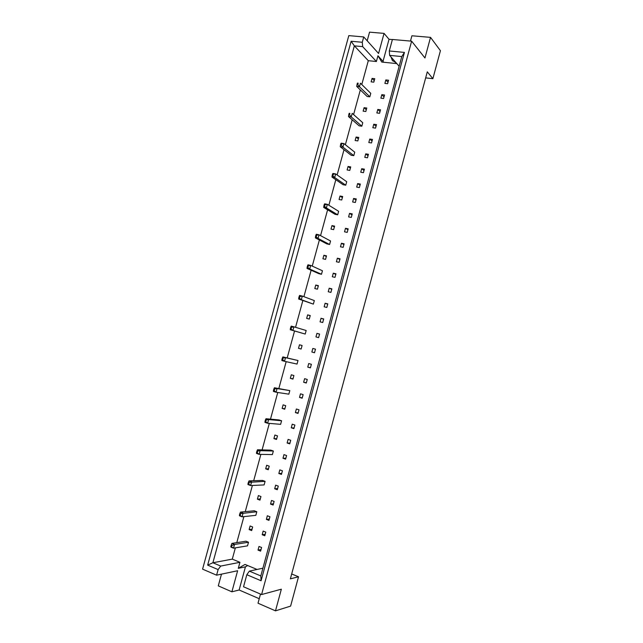 <?xml version="1.0" encoding="UTF-8"?>
<svg xmlns="http://www.w3.org/2000/svg" width="643" height="643" viewBox="0 0 643 643"><rect width="100%" height="100%" fill="white"/><g stroke="black" fill="none" stroke-linecap="round" stroke-linejoin="round"><path stroke-width="0.96" d="M395.984 62.652L392.367 60.474L391.008 56.962M399.134 66.253L389.626 55.378L389.296 50.966L392.423 39.48L411.633 41.176L424.959 57.974L430.529 37.366L411.906 35.775L410.467 41.072M383.59 98.5L384.538 95.011L381.813 94.682L380.865 98.17L383.59 98.5M369.821 96.82L370.762 93.356L360.434 83.188L359.461 86.741L369.821 96.82L367.137 96.49L356.72 86.427L357.026 84.53L357.797 84.619L358.183 83.188L357.412 83.1L357.026 84.53M373.816 82.159L374.756 78.703L372.064 78.398L371.124 81.854L373.816 82.159M387.608 83.727L388.557 80.238L385.824 79.933L384.876 83.413L387.608 83.727M361.792 84.53L368.302 60.691L376.388 61.519L377.955 55.772L381.789 62.066L396.811 63.593M257.071 569.457L245.023 564.433L238.288 568.324L239.927 562.312L232.292 559.129L235.362 547.86M236.785 542.644L243.89 516.618M245.248 511.643L252.394 485.457M253.688 480.723L260.873 454.384M262.095 449.891L269.329 423.391M270.486 419.148L277.76 392.487M278.853 388.476L286.167 361.671M287.196 357.902L294.542 331M295.547 327.311L302.845 300.578M303.906 296.672L311.124 270.237M312.249 266.114L319.378 239.976M320.56 235.643L327.608 209.803M328.854 205.254L335.823 179.71M337.125 174.952L344.013 149.69M345.371 144.723L352.179 119.759M353.594 114.583L360.329 89.907M363.142 111.151L365.827 111.496L366.767 108.032L364.083 107.686L363.142 111.151M349.543 114.84L349.929 113.417L349.165 113.313L348.771 114.743L349.543 114.84L351.223 116.922L348.49 116.552L359.14 125.827L361.816 126.197L362.765 122.725L352.203 113.353L351.223 116.922L361.816 126.197M355.137 140.52L357.813 140.913L358.762 137.441L356.085 137.047L355.137 140.52M341.264 145.157L341.658 143.719L340.886 143.606L340.501 145.037L341.264 145.157L342.968 147.175L340.243 146.757L351.126 155.236L353.795 155.654L354.743 152.174L343.941 143.598L342.968 147.175L353.795 155.654M347.116 169.969L349.776 170.411L350.724 166.923L348.064 166.489L347.116 169.969M332.961 175.547L333.355 174.108L332.592 173.98L332.206 175.418L334.69 177.516L331.973 177.05L343.097 184.726L345.757 185.192L346.706 181.696L335.662 173.923L334.69 177.516L345.757 185.192M339.07 199.499L341.722 199.989L342.679 196.493L340.018 196.011L339.07 199.499M324.643 206.025L325.036 204.587L324.273 204.442L323.887 205.881L326.387 207.938L323.678 207.424L335.035 214.296L337.688 214.802L338.644 211.298L327.367 204.337L326.387 207.938L337.688 214.802M331 229.109L333.645 229.639L334.601 226.135L331.957 225.605L331 229.109M316.3 236.584L316.694 235.137L315.938 234.984L315.544 236.431L318.06 238.44L315.359 237.878L326.957 243.938L329.602 244.493L330.558 240.988L319.041 234.832L318.06 238.44L329.602 244.493M322.915 258.791L325.551 259.37L326.507 255.858L323.871 255.279L322.915 258.791M307.933 267.231L308.327 265.784L307.571 265.615L307.177 267.062L309.709 269.031L307.016 268.42L318.856 273.669L321.492 274.272L322.448 270.751L310.698 265.414L309.709 269.031L321.492 274.272M314.805 288.554L317.433 289.181L318.389 285.661L315.761 285.042L314.805 288.554M299.542 297.958L299.935 296.503L299.188 296.327L298.786 297.773L301.334 299.702L298.657 299.043L313.358 304.123L314.323 300.586L302.323 296.077L301.334 299.702L313.358 304.123M306.671 318.406L309.291 319.073L310.248 315.544L307.627 314.877L306.671 318.406M291.126 328.774L291.52 327.319L290.773 327.118L290.379 328.581L292.943 330.462L290.274 329.755L305.208 334.055L306.172 330.51L293.931 326.821L292.943 330.462L305.208 334.055M298.513 348.329L301.125 349.045L302.089 345.508L299.477 344.793L298.513 348.329L301.141 349.004M297.998 360.514L282.856 356.905L285.516 357.661L284.519 361.302L297.034 364.067L297.998 360.514L285.516 357.661L282.341 357.998L281.939 359.461L282.687 359.678L283.089 358.215M290.339 378.333L292.943 379.105L293.907 375.544L291.303 374.789L290.339 378.333L293.015 378.831M289.808 390.598L274.424 387.769L277.077 388.573L276.08 392.23L288.836 394.159L289.808 390.598L277.077 388.573L273.886 388.967L273.484 390.438L274.223 390.663L274.625 389.192M282.14 408.418L284.736 409.237L285.701 405.669L283.113 404.865L282.14 408.418L284.865 408.739M281.594 420.763L279.006 419.935L265.977 418.73L268.613 419.582L267.617 423.247L280.621 424.332L281.594 420.763L268.613 419.582L265.406 420.024L265.004 421.495L265.744 421.736L266.146 420.265M273.918 438.59L276.506 439.45L277.479 435.874L274.891 435.022L273.918 438.59L276.699 438.735M273.355 451.008L270.775 450.132L257.497 449.762L260.126 450.671L259.121 454.352L272.383 454.585L273.355 451.008L260.126 450.671L256.903 451.161L256.501 452.64L257.232 452.889L257.634 451.418M265.68 468.835L268.252 469.744L269.224 466.167L266.652 465.259L265.68 468.835L268.509 468.803M265.093 481.342L262.521 480.409L249.002 480.892L251.622 481.848L250.609 485.537L264.12 484.926L265.093 481.342L248.375 482.387L247.965 483.866L248.704 484.139L249.106 482.66M257.417 499.169L259.981 500.125L260.954 496.533L258.39 495.584L257.417 499.169L260.294 498.952M256.814 511.748L254.25 510.775L240.474 512.101L243.086 513.114L242.073 516.811L255.834 515.348L256.814 511.748L239.823 513.701L239.413 515.188L240.152 515.469L240.554 513.982M249.13 529.583L251.678 530.588L252.667 526.987L250.103 525.982L249.13 529.583L252.064 529.189M248.511 542.242L245.956 541.213L231.93 543.399L234.526 544.46L233.513 548.166L247.523 545.851L248.511 542.242L234.526 544.46L231.978 545.401L231.247 545.103L230.837 546.59L231.568 546.888L231.978 545.401M376.846 112.943L379.571 113.297L380.519 109.8L377.795 109.447L376.846 112.943M372.827 127.732L375.544 128.11L376.501 124.613L373.776 124.236L372.827 127.732M368.801 142.545L371.517 142.947L372.466 139.443L369.757 139.041L368.801 142.545M364.774 157.374L367.483 157.8L368.431 154.288L365.722 153.87L364.774 157.374M360.731 172.228L363.44 172.678L364.396 169.157L361.688 168.715L360.731 172.228M356.688 187.097L359.389 187.571L360.345 184.051L357.645 183.585L356.688 187.097M352.645 201.99L355.338 202.481L356.294 198.96L353.602 198.47L352.645 201.99M348.586 216.9L351.279 217.422L352.243 213.886L349.543 213.38L348.586 216.9M344.527 231.834L347.22 232.372L348.176 228.836L345.492 228.305L344.527 231.834M340.469 246.783L343.153 247.346L344.109 243.81L341.425 243.247L340.469 246.783M336.393 261.757L339.078 262.344L340.034 258.799L337.358 258.213L336.393 261.757M332.318 276.747L334.995 277.358L335.959 273.814L333.283 273.203L332.318 276.747M328.235 291.761L330.912 292.396L331.876 288.844L329.2 288.209L328.235 291.761M324.152 306.791L326.821 307.45L327.785 303.89L325.117 303.239L324.152 306.791M320.061 321.846L322.722 322.529L323.694 318.96L321.026 318.285L320.061 321.846M315.962 336.916L318.623 337.623L319.587 334.055L316.935 333.355L315.962 336.916M311.863 352.01L314.515 352.742L315.48 349.165L312.828 348.442L311.863 352.01L314.523 352.694M307.756 367.121L310.4 367.876L311.373 364.3L308.72 363.552L307.756 367.121L310.448 367.716M303.641 382.255L306.285 383.035L307.258 379.45L304.613 378.679L303.641 382.255L306.357 382.754M299.517 397.414L302.154 398.218L303.134 394.625L300.49 393.829L299.517 397.414L302.266 397.816M295.394 412.589L298.031 413.417L299.003 409.824L296.367 408.996L295.394 412.589L298.167 412.894M291.263 427.78L293.891 428.632L294.872 425.039L292.235 424.187L291.263 427.78L294.068 427.997M287.124 442.995L289.752 443.871L290.732 440.27L288.104 439.402L287.124 442.995L289.953 443.123M282.984 458.234L285.605 459.134L286.585 455.525L283.965 454.633L282.984 458.234L285.838 458.266M278.837 473.489L281.449 474.413L282.43 470.805L279.818 469.888L278.837 473.489L281.722 473.425M274.682 488.768L277.294 489.717L278.274 486.1L275.662 485.16L274.682 488.768L277.591 488.616M270.526 504.072L273.13 505.044L274.111 501.419L271.507 500.455L270.526 504.072L273.46 503.815M266.363 519.391L268.959 520.388L269.947 516.763L267.343 515.766L266.363 519.391L269.329 519.038M262.191 534.727L264.787 535.756L265.776 532.123L263.172 531.102L262.191 534.727L265.181 534.285M258.012 550.095L260.608 551.139L261.597 547.506L259 546.462L258.012 550.095L261.034 549.556M221.489 574.143L218.282 585.869L231.89 591.809L237.629 570.735L216.595 575.18L202.577 569.143L348.803 35.622L363.729 36.94L362.274 42.269L362.676 46.634L354.349 45.854L212.881 562.754L220.718 566.073L218.122 569.594L207.657 565.125L351.142 41.248L362.274 42.269M392.391 39.593L389.031 39.295L384.056 33.388L378.582 53.473L363.729 36.94M384.056 33.388L369.54 32.15L367.185 40.782M389.296 50.966L404.439 52.404L261.082 580.75L246.816 574.721L243.536 586.778L261.588 594.55L411.633 41.176M216.595 575.18L218.122 569.594M260.495 594.076L258.02 603.214L275.493 610.85L281.353 589.189L261.588 594.55M275.493 610.85L290.612 606.108L298.521 576.779L291.689 573.974M425.658 77.891L432.876 78.671L440.423 50.693L430.529 37.366M247.692 565.543L245.433 566.845L239.132 589.993L259.233 598.713M239.132 589.993L231.89 591.809M432.876 78.671L427.298 71.831L290.371 578.845L298.521 576.779M368.302 60.691L354.349 45.854L351.142 41.248M232.292 559.129L212.881 562.754L207.657 565.125M376.388 61.519L362.676 46.634M389.031 39.295L383.019 61.374L377.955 55.772M262.907 568.187L249.355 571.129L260.809 575.935L401.771 56.568L389.626 55.378M246.816 574.721L249.355 571.129M239.927 562.312L220.718 566.073M245.433 566.845L238.288 568.324M383.019 61.374L383.558 62.242M385.824 79.933L388.01 82.256M372.064 78.398L374.234 80.624M364.083 107.686L366.301 109.744M356.085 137.047L358.352 138.936M348.064 166.489L350.379 168.209M340.018 196.011L342.381 197.562M331.957 225.605L334.368 226.987M323.871 255.279L326.331 256.493M315.761 285.042L318.277 286.079M307.627 314.877L310.199 315.745M381.813 94.682L384.024 96.916M377.795 109.447L380.037 111.593M373.776 124.236L376.042 126.293M369.757 139.041L372.04 141.01M365.722 153.87L368.037 155.751M361.688 168.715L364.026 170.508M357.645 183.585L360.016 185.288M353.602 198.47L355.989 200.086M349.543 213.38L351.97 214.899M345.492 228.305L347.935 229.736M341.425 243.247L343.901 244.589M337.358 258.213L339.858 259.467M333.283 273.203L335.807 274.368M329.2 288.209L331.756 289.278M325.117 303.239L327.697 304.219M321.026 318.285L323.63 319.169M316.935 333.355L319.563 334.151M404.439 52.404L401.771 56.568M261.082 580.75L260.809 575.935M357.797 84.619L359.461 86.741L356.72 86.427M357.412 83.1L358.183 83.188M349.165 113.313L349.929 113.417M348.49 116.552L348.771 114.743M340.886 143.606L341.216 143.188L343.941 143.598L341.658 143.719M340.243 146.757L340.501 145.037M332.592 173.98L332.945 173.465L335.662 173.923L333.355 174.108M331.973 177.05L332.206 175.418M324.273 204.442L324.659 203.831L327.367 204.337L325.036 204.587M323.678 207.424L323.887 205.881M315.938 234.984L316.34 234.277L319.041 234.832L316.694 235.137M315.359 237.878L315.544 236.431M307.571 265.615L308.005 264.803L310.698 265.414L308.327 265.784M307.016 268.42L307.177 267.062M299.188 296.327L299.646 295.418L302.323 296.077L299.935 296.503M298.657 299.043L298.786 297.773M290.773 327.118L291.263 326.122L293.931 326.821L291.52 327.319M290.274 329.755L290.379 328.581M282.687 359.678L284.519 361.302L281.859 360.546L281.939 359.461M282.341 357.998L282.856 356.905M274.223 390.663L276.08 392.23L273.428 391.426L273.484 390.438M273.886 388.967L274.424 387.769M265.744 421.736L267.617 423.247L264.972 422.387L265.004 421.495M265.406 420.024L265.977 418.73M257.232 452.889L259.121 454.352L256.493 453.436L256.501 452.64M256.903 451.161L257.497 449.762M248.704 484.139L250.609 485.537L247.989 484.573L247.965 483.866M248.375 482.387L249.002 480.892M240.152 515.469L242.073 516.811L239.469 515.799L239.413 515.188M239.823 513.701L240.474 512.101M231.568 546.888L233.513 548.166L230.917 547.105L230.837 546.59M231.247 545.103L231.93 543.399M392.367 60.474L392.769 60.932"/></g></svg>
